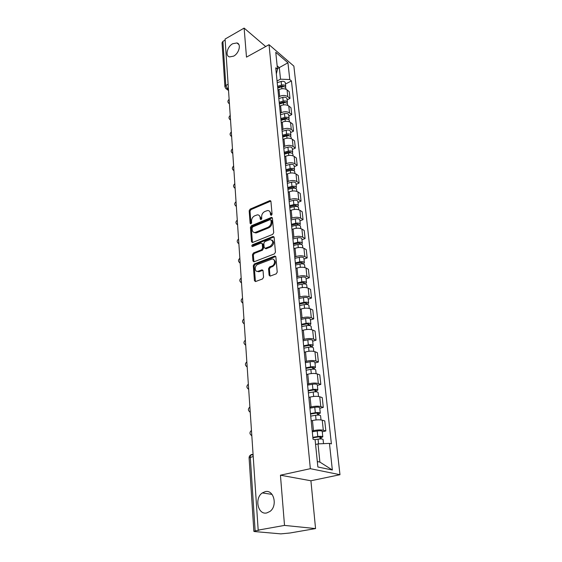 <?xml version="1.0" encoding="UTF-8"?>
<svg xmlns="http://www.w3.org/2000/svg" width="562" height="562" viewBox="0 0 562 562"><rect width="100%" height="100%" fill="white"/><g stroke="black" fill="none" stroke-linecap="round" stroke-linejoin="round"><path stroke-width="0.84" d="M271.362 215.337L272.064 214.164L270.926 201.4L269.718 200.683L250.153 209.113L249.177 210.757L250.125 223.374L250.94 223.901L251.636 222.742L251.509 221.098C251.544 218.695 252.598 216.932 254.677 215.815L257.347 214.853C258.934 214.839 259.855 215.71 260.101 217.48L260.234 219.131L261.07 219.651L261.773 218.485L261.632 216.834C261.653 214.417 262.714 212.64 264.828 211.502L267.575 210.532C269.177 210.518 270.104 211.396 270.357 213.153L270.505 214.817L271.362 215.337M265.187 491.645L262.321 492.93C254.235 498.087 257.846 515.129 266.732 512.951L269.957 511.448C277.937 505.87 273.785 489.242 265.187 491.645M232.717 43.724C227.181 46.604 224.919 56.01 229.591 56.91L233.616 56.144C239.145 53.334 241.47 43.941 236.918 42.951L232.717 43.724M269.1 275.169L270.21 276.082L276.188 273.863L277.228 272.127L275.879 256.946L274.825 256.054L254.319 263.964L253.3 265.657L254.431 280.656L255.513 281.562L262.538 278.956L263.564 277.242L263.044 270.758L261.983 269.858L257.965 271.327C254.368 272.254 254.305 265.601 257.881 264.407L271.79 259.103C275.408 258.232 275.478 264.892 271.846 266.093L269.584 266.95L268.552 268.664L269.1 275.169L270.104 276.097M310.343 468.687L280.438 475.199L284.512 525.407L258.183 530.121L225.067 39.066L244.126 28.1L246.486 57.127L269.043 44.686L310.343 468.687L339.975 474.707L293.87 66.112L269.043 44.686M272.696 234.382L273.715 232.682L272.422 218.197L271.523 217.368L251.418 225.713L250.427 227.364L251.502 241.688L252.436 242.538L272.696 234.382M274.13 237.34L275.45 252.176L274.418 253.891L253.954 261.822L252.949 260.944L252.471 254.642L253.483 252.963L261.576 249.76L262.595 248.067L262.257 243.901L261.042 243.107L252.486 246.521C251.607 246.177 251.621 245.587 252.521 244.751L272.886 236.553L274.13 237.34M284.512 525.407L315.556 528.582L289.936 533.001L280.86 533.872L254.523 531.554L253.876 531.385L255.148 530.921L259.152 530.205L258.183 530.121M315.556 528.582L310.912 480.777L339.975 474.707M224.898 86.731L222.039 42.817L222.917 41.363L225.819 85.515L227.519 88.691L228.46 89.393M225.137 40.092L222.917 41.363M265.678 46.541L244.126 28.1M278.654 96.889L279.665 96.376C282.756 95.083 285.461 95.175 287.779 96.657L287.056 89.892C284.744 88.396 282.054 88.297 278.984 89.604L277.972 90.117M287.056 89.892L289.254 91.683L289.985 98.434L287.133 99.86M287.779 96.657L289.985 98.434M288.847 116.039L291.727 114.634L290.983 107.735L288.77 105.986C286.444 104.518 283.719 104.434 280.614 105.719L279.595 106.225M280.29 113.152L281.309 112.646C284.435 111.36 287.168 111.445 289.507 112.899L291.727 114.634M290.596 132.569L293.512 131.178L292.753 124.132L290.526 122.425C288.173 120.999 285.426 120.914 282.279 122.186L281.246 122.692M281.955 129.759L282.995 129.267C286.156 128.003 288.917 128.08 291.278 129.492L293.512 131.178M292.388 149.457L295.338 148.094L294.558 140.893L292.31 139.228C289.943 137.838 287.161 137.767 283.979 139.018L282.932 139.509M283.662 146.738L284.709 146.253C287.913 145.01 290.702 145.073 293.083 146.45L295.338 148.094M294.214 166.724L297.2 165.383L296.406 158.02L294.144 156.405C291.748 155.049 288.945 154.993 285.721 156.222L284.66 156.707M285.405 164.097L286.465 163.619C289.704 162.397 292.528 162.446 294.931 163.781L297.2 165.383M296.083 184.378L299.11 183.057L298.296 175.534L296.012 173.96C293.603 172.653 290.765 172.604 287.498 173.813L286.43 174.29M287.189 181.849L288.264 181.378C291.545 180.177 294.397 180.219 296.813 181.512L299.11 183.057M297.993 202.425L301.056 201.14L300.227 193.44L297.923 191.923C295.493 190.651 292.619 190.616 289.318 191.804L288.236 192.274M289.008 200.002L290.097 199.538C293.42 198.358 296.307 198.393 298.745 199.643L301.056 201.14M299.946 220.894L303.051 219.63L302.201 211.755L299.883 210.286C297.424 209.071 294.523 209.043 291.179 210.209L290.083 210.666M290.877 218.576L291.98 218.126C295.345 216.967 298.26 216.988 300.719 218.189L303.051 219.63M301.949 239.784L305.096 238.555L304.225 230.497L301.885 229.085C299.406 227.912 296.476 227.905 293.083 229.043L291.973 229.493M292.781 237.585L293.905 237.143C297.312 236.012 300.256 236.019 302.742 237.171L305.096 238.555M303.993 259.117L307.182 257.923L306.29 249.668L303.93 248.32C301.436 247.203 298.464 247.203 295.029 248.32L293.905 248.755M294.741 257.045L295.872 256.609C299.321 255.506 302.307 255.506 304.815 256.595L307.182 257.923M306.086 278.914L309.318 277.747L308.412 269.303L306.03 268.018C303.508 266.957 300.508 266.964 297.031 268.053L295.886 268.481M296.736 276.968L297.888 276.546C301.387 275.471 304.4 275.45 306.929 276.49L309.318 277.747M308.236 299.188L311.51 298.057L310.575 289.402L308.18 288.187C305.63 287.182 302.595 287.203 299.068 288.264L297.916 288.678M298.787 297.368L299.953 296.961C303.494 295.914 306.55 295.886 309.1 296.862L311.51 298.057M310.428 319.947L313.751 318.858L312.795 309.992L310.379 308.847C307.807 307.899 304.737 307.941 301.162 308.967L299.996 309.367M300.888 318.275L302.068 317.881C305.658 316.87 308.749 316.82 311.327 317.734L313.751 318.858M312.683 341.218L316.048 340.172L315.071 331.088L312.634 330.013C310.041 329.128 306.936 329.192 303.311 330.182L302.124 330.568M303.037 339.694L304.232 339.315C307.878 338.338 310.997 338.275 313.603 339.125L316.048 340.172M314.987 363.024L318.408 362.012L317.404 352.704L314.945 351.707C312.324 350.892 309.184 350.969 305.51 351.924L304.302 352.297M305.243 361.654L306.459 361.289C310.154 360.347 313.308 360.27 315.935 361.05L318.408 362.012M317.354 385.377L320.825 384.415L319.792 374.868L317.312 373.955C314.671 373.21 311.488 373.301 307.765 374.222L306.543 374.58M307.505 384.176L308.735 383.825C312.479 382.919 315.682 382.82 318.331 383.537L320.825 384.415M319.785 408.3L323.298 407.387L322.244 397.594L319.743 396.765C317.073 396.098 313.856 396.21 310.076 397.088L308.833 397.425M309.824 407.274L311.074 406.944C314.875 406.08 318.113 405.961 320.79 406.593L323.298 407.387M322.272 431.82L325.841 430.949L324.759 420.903L322.23 420.172C319.539 419.582 316.28 419.709 312.451 420.552L311.193 420.868M312.205 430.97L313.47 430.661C317.326 429.839 320.607 429.705 323.305 430.253L325.841 430.949M277.059 80.977L280.508 79.186L279.321 67.651L277.143 65.817M277.424 68.648L287.941 62.782L289.767 79.544L280.508 79.186M276.342 73.882L277.495 69.288L275.766 52.315L287.941 62.782M317.312 461.528L319.89 462.09L318.022 443.896L329.451 443.383L331.397 443.882L291.446 80.942L289.767 79.544M329.451 443.383L332.353 470.008L317.867 466.987L315.099 439.737L313.034 439.21L275.738 67.819L277.495 69.288M280.438 475.199L310.912 480.777M318.022 443.896L315.577 444.465M285.461 84.026L291.446 80.942M319.89 462.09L332.353 470.008M270.505 214.817L271.334 215.309L271.186 213.651L269.458 211.157M259.194 215.457L260.93 217.958L261.07 219.616L260.234 219.131M270.863 201.105L250.989 209.605L250.013 211.242L250.961 223.852L250.125 223.374M271.523 217.368L272.338 217.845L252.254 226.184L251.263 227.835L252.45 242.538M270.975 220.192L270.118 219.665L252.738 226.9L252.043 228.06L252.176 229.809C252.422 231.67 253.392 232.563 255.071 232.485L267.898 227.343C270.048 226.212 271.123 224.421 271.13 221.955L270.975 220.192L271.804 220.676L270.912 219.939M253.989 232.401L255.914 232.956L256.806 232.717L255.963 232.254M271.804 220.676L271.966 222.44C271.952 224.898 270.877 226.69 268.734 227.821L256.806 232.717M262.145 243.494L263.1 244.358L263.438 248.523L262.426 250.209L254.333 253.406L253.329 255.078L253.926 261.829M274.024 236.946L253.371 245.201L252.682 246.465M270.09 246.388C273.603 243.163 273.645 240.873 270.203 239.524L264.828 241.59L263.817 243.276L264.161 247.449L265.152 248.313L270.09 246.388L270.933 246.844C274.087 244.365 274.453 242.103 272.015 240.044M265.116 248.32L265.995 248.769L265.383 248.249M270.933 246.844L266.226 248.706M273.715 259.574C276.265 261.681 275.928 264 272.696 266.529L270.434 267.386L269.402 269.1L269.957 275.598M256.932 271.327L258.822 271.755L259.265 271.622L258.408 271.2M262.904 270.273L259.265 271.622M275.745 256.49L255.176 264.4L254.157 266.086L255.443 281.576M277.761 88.009L281.717 86.829C283.922 86.379 285.313 86.815 285.896 88.136L285.918 88.346M277.698 87.342L282.096 86.028L284.112 86.724M277.593 86.288L281.534 85.108C283.74 84.658 285.131 85.094 285.714 86.415L285.496 87.419M277.228 82.649L281.162 81.469C283.36 81.019 284.751 81.455 285.327 82.783L285.348 83M279.37 104.012L283.367 102.846C285.601 102.396 287.006 102.818 287.582 104.11L287.611 104.321M279.3 103.289L283.747 101.982L285.777 102.734M279.195 102.249L283.185 101.083C285.412 100.633 286.817 101.062 287.4 102.354L287.154 103.38M278.822 98.54L282.798 97.367C285.025 96.917 286.43 97.345 287.006 98.645L287.027 98.856M281.014 120.359L285.053 119.2C287.308 118.758 288.728 119.165 289.311 120.437L289.332 120.64M280.93 119.573L285.433 118.287L287.477 119.081M280.831 118.561L284.864 117.402C287.126 116.959 288.538 117.367 289.121 118.638L288.84 119.685M280.452 114.767L284.477 113.601C286.725 113.159 288.137 113.573 288.72 114.852L288.742 115.055M282.686 137.065L286.775 135.92C289.058 135.477 290.498 135.878 291.081 137.114L291.102 137.318M282.602 136.215L287.154 134.943L289.198 135.793M282.503 135.224L286.585 134.079C288.868 133.637 290.301 134.037 290.884 135.28L290.561 136.348M282.117 131.346L286.184 130.201C288.461 129.759 289.894 130.159 290.477 131.41L290.498 131.606M284.4 154.136L288.538 153.005C290.849 152.569 292.296 152.948 292.879 154.157L292.9 154.353M284.316 153.222L288.917 151.965L290.947 152.864M284.217 152.253L288.348 151.122C290.652 150.686 292.1 151.073 292.683 152.281L292.31 153.377M283.817 148.291L287.934 147.16C290.238 146.717 291.678 147.111 292.268 148.326L292.289 148.523M286.156 171.586L290.343 170.476C292.676 170.04 294.137 170.412 294.727 171.586L294.748 171.775M286.058 170.609L290.716 169.373L292.823 169.907L292.718 170.321M285.967 169.668L290.14 168.551C292.479 168.115 293.94 168.488 294.523 169.668L294.095 170.785M285.559 165.614L289.725 164.497C292.05 164.062 293.512 164.434 294.095 165.621L294.116 165.811M287.948 189.436L292.184 188.333C294.544 187.905 296.026 188.263 296.61 189.401L296.631 189.591M287.842 188.389L292.556 187.167L294.685 187.68L294.502 188.172M287.751 187.469L291.98 186.373C294.34 185.938 295.816 186.296 296.406 187.441L295.9 188.586M287.337 183.324L291.552 182.221C293.905 181.793 295.38 182.151 295.97 183.303L295.984 183.493M289.781 207.687L294.067 206.605C296.462 206.184 297.951 206.521 298.541 207.631L298.562 207.807M289.669 206.577L294.439 205.369L296.588 205.861L296.3 206.43M289.578 205.678L293.863 204.596C296.251 204.168 297.741 204.512 298.331 205.622L297.741 206.795M289.156 201.442L293.42 200.353C295.809 199.924 297.291 200.269 297.881 201.393L297.902 201.575M291.657 226.367L295.998 225.306C298.415 224.877 299.925 225.207 300.515 226.275L300.537 226.451M291.538 225.172L296.371 223.992L298.534 224.456L298.085 225.109M291.453 224.308L295.781 223.247C298.204 222.819 299.708 223.149 300.298 224.224L299.609 225.418M291.018 219.974L295.338 218.906C297.748 218.477 299.251 218.808 299.841 219.89L299.855 220.065M293.575 245.482L297.972 244.435C300.417 244.02 301.942 244.322 302.532 245.355L302.553 245.524M293.448 244.21L298.338 243.044L300.53 243.487L299.827 244.231L299.679 242.988M293.364 243.374L297.755 242.327C300.199 241.913 301.717 242.222 302.314 243.255L301.492 244.491M292.921 238.934L297.291 237.888C299.736 237.466 301.253 237.775 301.843 238.822L301.864 238.99M295.542 265.046L299.989 264.021C302.468 263.606 304.007 263.894 304.604 264.885L304.618 265.046M295.408 263.697L300.361 262.552L302.567 262.967L301.857 263.817M295.324 262.89L299.764 261.864C302.244 261.449 303.782 261.737 304.372 262.735L303.396 264.007M294.867 258.344L299.3 257.319C301.766 256.904 303.297 257.192 303.894 258.197L303.909 258.358M301.717 262.489L302.075 263.817M297.551 285.082L302.061 284.077C304.569 283.67 306.121 283.936 306.719 284.878L306.733 285.032M297.41 283.641L302.426 282.524L304.66 282.911L303.944 283.873M297.333 282.876L301.829 281.871C304.337 281.457 305.89 281.731 306.487 282.679L305.285 284M296.862 278.218L301.351 277.207C303.852 276.799 305.398 277.073 305.995 278.035L306.009 278.19M303.796 282.454L303.916 283.606L304.456 283.887M299.616 305.602L304.175 304.618C306.719 304.218 308.292 304.464 308.889 305.363L308.903 305.51M299.462 304.07L304.541 302.974L306.796 303.339L306.086 304.414M299.384 303.339L303.944 302.356C306.48 301.956 308.053 302.201 308.65 303.108L307.147 304.478M298.907 298.57L303.452 297.586C305.981 297.179 307.547 297.431 308.145 298.345L308.159 298.499M305.932 302.904L306.044 304.007L306.978 304.456M301.724 326.62L306.346 325.665C308.924 325.272 310.512 325.496 311.109 326.339L311.123 326.48M301.562 324.998L306.712 323.93L308.988 324.26L308.278 325.454M301.492 324.302L306.107 323.347C308.678 322.946 310.266 323.178 310.863 324.028L309.276 325.503M301 319.42L305.602 318.457C308.166 318.057 309.746 318.289 310.343 319.16L310.365 319.3M308.117 323.86L308.222 324.899L309.262 325.363M303.887 348.166L308.573 347.232C311.179 346.845 312.781 347.049 313.385 347.843L313.399 347.976M303.719 346.445L308.931 345.405L311.236 345.707L310.456 346.311L310.533 347.028M303.649 345.792L308.327 344.857C310.934 344.464 312.535 344.675 313.132 345.475L311.538 347.063M303.15 340.783L307.807 339.848C310.407 339.455 312.008 339.666 312.605 340.481L312.62 340.614M310.35 345.328L310.456 346.311L311.503 346.747M306.107 370.246L310.856 369.346C313.498 368.967 315.113 369.143 315.718 369.887L315.732 370.007M305.925 368.433L311.207 367.422L313.54 367.681L312.746 368.258L312.837 369.136M305.861 367.815L310.603 366.909C313.238 366.529 314.861 366.705 315.458 367.457L313.8 368.658L313.856 369.171M305.349 362.687L310.069 361.773C312.704 361.387 314.32 361.577 314.917 362.335L314.931 362.462M312.648 367.337L312.746 368.258L313.8 368.658M308.383 392.894L313.196 392.023C315.872 391.644 317.509 391.798 318.106 392.487L318.12 392.599M308.187 390.969L313.54 389.993L315.9 390.218L315.092 390.759L315.198 391.812M308.131 390.4L312.936 389.522C315.605 389.15 317.242 389.304 317.846 389.993L316.16 391.124L316.23 391.833M307.604 385.139L312.388 384.253C315.057 383.874 316.687 384.036 317.291 384.745L317.298 384.858M315.001 389.902L315.092 390.759L316.16 391.124M310.716 416.126L315.591 415.283C318.303 414.918 319.961 415.044 320.565 415.669L320.572 415.775M310.512 414.089L315.935 413.147L318.317 413.337L317.495 413.843L317.628 415.079M310.456 413.569L315.324 412.719C318.036 412.353 319.694 412.48 320.291 413.112L318.57 414.166L318.668 415.086M309.915 408.167L314.769 407.317C317.474 406.944 319.118 407.085 319.722 407.724L319.736 407.836M317.418 413.056L317.495 413.843L318.57 414.166M314.868 439.674L318.057 439.154C320.804 438.796 322.483 438.894 323.08 439.456L323.087 439.547M312.894 437.812L318.394 436.906L320.804 437.053L319.968 437.517L320.115 438.95M312.844 437.334L317.783 436.519C320.53 436.161 322.202 436.267 322.799 436.829L321.05 437.798L321.169 438.943M312.289 431.799L317.207 430.977C319.947 430.611 321.619 430.724 322.216 431.307L322.23 431.405M319.89 436.807L319.968 437.517L321.05 437.798M253.097 454.686L251.973 454.454C250.842 454.405 250.287 455.318 250.294 457.194L255.148 530.921M228.383 88.234L226.374 88.922L225.706 88.494M320.79 406.593L319.743 396.765M318.331 383.537L317.312 373.955M315.935 361.05L314.945 351.707M313.603 339.125L312.634 330.013M311.327 317.734L310.379 308.847M309.1 296.862L308.18 288.187M306.929 276.49L306.03 268.018M304.815 256.595L303.93 248.32M302.742 237.171L301.885 229.085M300.719 218.189L299.883 210.286M298.745 199.643L297.923 191.923M296.813 181.512L296.012 173.96M294.931 163.781L294.144 156.405M293.083 146.45L292.31 139.228M291.278 129.492L290.526 122.425M289.507 112.899L288.77 105.986M323.305 430.253L322.23 420.172M313.47 430.661L312.451 420.552M311.074 406.944L310.076 397.088M308.735 383.825L307.765 374.222M306.459 361.289L305.51 351.924M304.232 339.315L303.311 330.182M302.068 317.881L301.162 308.967M299.953 296.961L299.068 288.264M297.888 276.546L297.031 268.053M295.872 256.609L295.029 248.32M293.905 237.143L293.083 229.043M291.98 218.126L291.179 210.209M290.097 199.538L289.318 191.804M288.264 181.378L287.498 173.813M286.465 163.619L285.721 156.222M284.709 146.253L283.979 139.018M282.995 129.267L282.279 122.186M281.309 112.646L280.614 105.719M279.665 96.376L278.984 89.604M229.127 99.256L229.31 101.947M229.429 103.745L228.713 103.296M230.216 115.407L230.399 118.153M231.326 131.901L231.516 134.718M232.464 148.768L232.661 151.642M233.623 166.001L233.827 168.937M234.818 183.619L235.014 186.626M236.033 201.639L236.237 204.708M237.276 220.065L237.487 223.212M238.548 238.927L238.759 242.145M239.848 258.225L240.065 261.52M241.175 277.979L241.407 281.351M242.545 298.211L242.777 301.661M244.266 323.782C242.089 322.356 241.983 320.747 243.929 318.949L244.182 322.469M245.699 345.054C243.494 343.607 243.388 341.97 245.369 340.143L245.615 343.782M246.837 361.921L247.09 365.637M248.341 384.225L248.601 388.033M249.886 407.099L250.146 411.005M251.467 430.562L251.741 434.574M230.055 115.61C228.502 117.24 228.657 118.673 230.518 119.917L229.802 119.481M231.635 136.468L230.919 136.011M232.773 153.37L232.064 152.906M233.94 170.644L233.237 170.174M235.134 188.305L234.431 187.834M236.349 206.359L235.661 205.889M237.593 224.835L236.911 224.364M238.871 243.732L238.197 243.262M240.171 263.072L239.517 262.609M241.505 282.876L240.866 282.419M242.875 303.15L242.25 302.7M244.273 323.916L243.676 323.48M245.713 345.187L245.137 344.766M247.182 366.993L246.634 366.593M248.692 389.347L248.179 388.967M250.238 412.269L249.76 411.918M251.818 435.782L251.39 435.466M228.116 84.279L225.819 85.515L224.912 86.906L226.374 88.922L228.537 90.531M253.216 456.499L249.085 457.847L253.876 531.336M250.533 455.438L251.973 454.454M271.186 213.651L270.357 213.153M260.93 217.958L260.101 217.48M250.013 211.242L249.177 210.757M250.989 209.605L250.153 209.113M270.54 201.189L269.718 200.683M252.345 242.138L251.502 241.688M251.263 227.835L250.427 227.364M252.254 226.184L251.418 225.713M272.029 217.937L271.2 217.452M268.734 227.821L267.898 227.343M271.966 222.44L271.13 221.955M253.806 261.379L252.949 260.944M253.329 255.078L252.471 254.642M254.333 253.406L253.483 252.963M262.426 250.209L261.576 249.76M263.438 248.523L262.595 248.067M263.1 244.358L262.257 243.901M253.371 245.201L252.521 244.751M273.722 237.023L272.886 236.553M269.402 269.1L268.552 268.664M270.434 267.386L269.584 266.95M272.696 266.529L271.846 266.093M262.665 270.329L261.808 269.908M255.296 281.07L254.431 280.656M254.157 266.086L253.3 265.657M255.176 264.4L254.319 263.964M275.457 256.56L274.614 256.11M281.717 86.829L281.913 88.74M283.311 85.993L283.381 86.632M281.162 81.469L281.534 85.108M283.367 102.846L283.571 104.869M284.976 101.947L285.046 102.642M282.798 97.367L283.185 101.083M285.053 119.2L285.271 121.343M286.676 118.245L286.753 118.996M284.477 113.601L284.864 117.402M286.775 135.92L287.013 138.182M288.411 134.901L288.496 135.716M286.184 130.201L286.585 134.079M288.538 153.005L288.784 155.4M290.189 151.923L290.28 152.801M287.934 147.16L288.348 151.122M290.343 170.476L290.603 173.005M292.001 169.324L292.1 170.272M289.725 164.497L290.14 168.551M292.184 188.333L292.458 191.003M293.856 187.118L293.961 188.13M291.552 182.221L291.98 186.373M294.067 206.605L294.355 209.422M295.752 205.313L295.865 206.402M293.42 200.353L293.863 204.596M295.998 225.306L296.3 228.27M297.698 223.929L297.818 225.095M295.338 218.906L295.781 223.247M297.972 244.435L298.289 247.554M297.291 237.888L297.755 242.327M299.989 264.021L300.326 267.308M299.3 257.319L299.764 261.864M302.061 284.077L302.412 287.533M301.351 277.207L301.829 281.871M304.175 304.618L304.555 308.25M303.452 297.586L303.944 302.356M306.346 325.665L306.74 329.487M305.602 318.457L306.107 323.347M308.573 347.232L308.988 351.25M307.807 339.848L308.327 344.857M310.856 369.346L311.292 373.561M310.069 361.773L310.603 366.909M313.196 392.023L313.652 396.456M312.388 384.253L312.936 389.522M315.591 415.283L316.069 419.94M314.769 407.317L315.324 412.719M318.057 439.154L318.542 443.868M317.207 430.977L317.783 436.519M272.05 494.391L262.321 492.93M228.959 99.467C227.427 101.083 227.582 102.509 229.429 103.738M231.179 132.105C229.591 133.749 229.746 135.189 231.635 136.44M232.324 148.958C230.708 150.609 230.863 152.063 232.773 153.321M233.49 166.183C231.853 167.848 232.001 169.317 233.94 170.581M234.691 183.795C233.019 185.474 233.16 186.949 235.127 188.228M235.921 201.8C234.213 203.486 234.354 204.982 236.342 206.275M237.171 220.213C235.436 221.92 235.569 223.43 237.585 224.737M238.457 239.054C236.679 240.775 236.813 242.299 238.864 243.627M239.777 258.33C237.958 260.065 238.091 261.611 240.164 262.96M241.126 278.057C239.264 279.82 239.391 281.379 241.498 282.749M242.51 298.26C240.606 300.038 240.726 301.625 242.868 303.016M246.837 361.879C244.828 363.733 244.941 365.391 247.175 366.853M248.341 384.155C246.304 386.038 246.416 387.724 248.678 389.213M249.879 406.993C247.821 408.918 247.933 410.632 250.223 412.136M251.46 430.422C249.373 432.382 249.493 434.124 251.811 435.662M253.125 455.101L251.312 454.728C249.886 455.276 249.142 456.295 249.085 457.77M238.864 44.56L236.918 42.951M270.842 201.055L270.09 200.592M255.914 232.956L255.071 232.485M265.995 248.769L265.152 248.313M273.989 236.953L273.153 236.483M258.822 271.755L257.965 271.327M262.833 270.28L261.983 269.858M275.668 256.504L274.825 256.054M285.896 88.136L286.016 89.267M285.327 82.783L285.714 86.415M287.582 104.11L287.716 105.368M287.006 98.645L287.4 102.354M289.311 120.437L289.458 121.828M288.72 114.852L289.121 118.638M291.081 137.114L291.242 138.645M290.477 131.41L290.884 135.28M292.879 154.157L293.062 155.836M292.268 148.326L292.683 152.281M294.727 171.586L294.924 173.412M294.095 165.621L294.523 169.668M296.61 189.401L296.82 191.389M295.97 183.303L296.406 187.441M298.541 207.631L298.766 209.781M297.881 201.393L298.331 205.622M300.515 226.275L300.761 228.593M299.841 219.89L300.298 224.224M302.532 245.355L302.799 247.856M301.843 238.822L302.314 243.255M304.604 264.885L304.885 267.575M303.894 258.197L304.372 262.735M306.719 284.878L307.021 287.765M305.995 278.035L306.487 282.679M308.889 305.363L309.212 308.454M308.145 298.345L308.65 303.108M311.109 326.339L311.453 329.648M310.343 319.16L310.863 324.028M313.385 347.843L313.758 351.369M312.605 340.481L313.132 345.475M315.718 369.887L316.111 373.646M314.917 362.335L315.458 367.457M318.106 392.487L318.535 396.491M317.291 384.745L317.846 389.993M320.565 415.669L321.014 419.926M319.722 407.724L320.291 413.112M323.08 439.456L323.522 443.65M322.216 431.307L322.799 436.829"/></g></svg>
